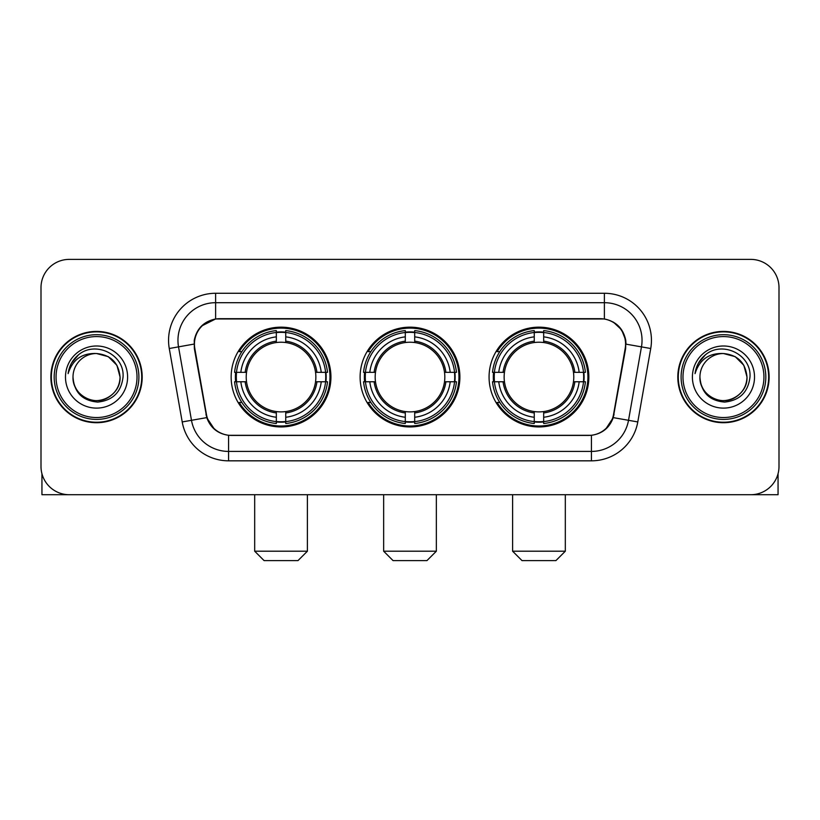 <?xml version="1.0" encoding="UTF-8"?>
<svg xmlns="http://www.w3.org/2000/svg" width="820" height="820" viewBox="0 0 820 820"><rect width="100%" height="100%" fill="white"/><g stroke="black" fill="none" stroke-linecap="round" stroke-linejoin="round"><path stroke-width="1.23" d="M360.113 377.056A49.887 49.887 0 0 0 410 426.943A49.887 49.887 0 0 0 459.887 377.056A49.887 49.887 0 0 0 410 327.159A49.887 49.887 0 0 0 360.113 377.056M489.068 377.056A49.887 49.887 0 0 0 538.966 426.943A49.887 49.887 0 0 0 588.852 377.056A49.887 49.887 0 0 0 538.966 327.159A49.887 49.887 0 0 0 489.068 377.056M231.148 377.056A49.887 49.887 0 0 0 281.034 426.943A49.887 49.887 0 0 0 330.931 377.056A49.887 49.887 0 0 0 281.034 327.159A49.887 49.887 0 0 0 231.148 377.056M194.432 344.103A25.42 25.42 0 0 0 194.822 348.52L206.445 414.418A25.42 25.42 0 0 0 231.476 435.42L588.524 435.42A25.42 25.42 0 0 0 613.555 414.418L625.178 348.52A25.42 25.42 0 0 0 600.148 318.693L219.852 318.693A25.42 25.42 0 0 0 194.432 344.103M235.627 381.761A45.653 45.653 0 0 1 235.627 372.352M493.548 381.761A45.653 45.653 0 0 1 493.548 372.352M364.592 381.761A45.653 45.653 0 0 1 364.592 372.352M50.881 377.056A45.653 45.653 0 0 0 96.534 422.71A45.653 45.653 0 0 0 142.188 377.056A45.653 45.653 0 0 0 96.534 331.403A45.653 45.653 0 0 0 50.881 377.056M677.812 377.056A45.653 45.653 0 0 0 723.466 422.71A45.653 45.653 0 0 0 769.119 377.056A45.653 45.653 0 0 0 723.466 331.403A45.653 45.653 0 0 0 677.812 377.056M194.248 340.341C196.687 328.564 203.811 321.44 215.619 318.97L604.381 318.97C616.179 321.43 623.303 328.553 625.752 340.341L625.65 348.52L613.247 417.616C609.537 427.845 602.259 433.749 591.435 435.297L228.565 435.297C217.761 433.77 210.494 427.866 206.753 417.616L194.35 348.52L194.248 340.341M201.464 326.073L215.619 318.97L215.619 302.693L604.381 302.693A37.648 37.648 0 0 1 641.466 346.88L628.52 420.301A37.648 37.648 0 0 1 591.435 451.42L228.565 451.42A37.648 37.648 0 0 1 191.48 420.301L178.534 346.88A37.648 37.648 0 0 1 215.619 302.693L215.619 293.273L604.381 293.273L604.381 318.97M613.329 322.096L621.632 329.824L625.752 340.341L626.039 344.164L650.731 348.51L637.786 421.941A47.068 47.068 0 0 1 591.435 460.83L228.565 460.83A47.068 47.068 0 0 1 182.214 421.941L169.268 348.51A47.068 47.068 0 0 1 215.619 293.273M231.004 435.42L228.565 435.297L228.565 460.83M591.435 460.83L591.435 435.297L588.996 435.42M637.786 421.941L613.247 417.616L605.652 429.198M214.512 429.342L206.753 417.616L182.214 421.941M614.026 414.418L613.872 415.217M206.127 415.217L205.974 414.418M169.268 348.51L193.961 344.103M779 287.625A28.239 28.239 0 0 0 750.761 259.386L69.239 259.386A28.239 28.239 0 0 0 41 287.625L41 466.477A28.239 28.239 0 0 0 69.239 494.716L750.761 494.716A28.239 28.239 0 0 0 779 466.477L779 287.625L779 466.477M41 287.625L41 466.477M750.761 259.386L69.239 259.386M69.239 494.716L750.761 494.716M41.943 473.714L41.943 494.716L151.136 494.716M137.012 377.056A40.477 40.477 0 0 0 96.534 336.579A40.477 40.477 0 0 0 56.057 377.056A40.477 40.477 0 0 0 96.534 417.534A40.477 40.477 0 0 0 137.012 377.056M138.898 377.056A42.363 42.363 0 0 0 96.534 334.693A42.363 42.363 0 0 0 54.181 377.056A42.363 42.363 0 0 0 96.534 419.409A42.363 42.363 0 0 0 138.898 377.056M141.727 377.056A45.182 45.182 0 0 0 96.534 331.874A45.182 45.182 0 0 0 51.352 377.056A45.182 45.182 0 0 0 96.534 422.238A45.182 45.182 0 0 0 141.727 377.056M120.068 377.056C118.674 362.758 110.833 354.916 96.534 353.522L108.301 356.669L116.922 365.289L120.068 377.056L116.922 365.289L108.301 356.669L96.534 353.522L108.301 356.669L116.922 365.289L120.068 377.056L116.922 365.289L108.301 356.669L96.534 353.522L108.301 356.669L116.922 365.289L120.068 377.056C120.878 394.451 99.435 406.833 84.767 397.433C77.244 392.718 73.318 385.923 73 377.056C74.128 392.401 82.369 400.744 97.734 402.087C112.801 400.467 121.247 392.124 123.041 377.056C124.794 354.64 95.417 340.392 78.494 354.824C72.59 359.765 69.136 366.027 68.111 373.633C72.56 359.611 82.031 352.907 96.534 353.522L108.301 356.669L116.922 365.289L120.068 377.056C120.878 394.451 99.435 406.833 84.767 397.433C77.244 392.718 73.318 385.923 73 377.056C72.201 394.451 93.634 406.833 108.301 397.433C115.835 392.718 119.751 385.923 120.068 377.056C119.751 385.923 115.835 392.718 108.301 397.433C93.634 406.833 72.201 394.451 73 377.056C73.318 385.923 77.244 392.718 84.767 397.433C99.435 406.833 120.878 394.451 120.068 377.056C120.878 394.451 99.435 406.833 84.767 397.433C77.244 392.718 73.318 385.923 73 377.056C73.318 385.923 77.244 392.718 84.767 397.433C99.435 406.833 120.878 394.451 120.068 377.056C119.751 385.923 115.835 392.718 108.301 397.433C93.634 406.833 72.201 394.451 73 377.056C72.201 394.451 93.634 406.833 108.301 397.433C115.835 392.718 119.751 385.923 120.068 377.056C119.751 385.923 115.835 392.718 108.301 397.433C93.634 406.833 72.201 394.451 73 377.056C73.318 385.923 77.244 392.718 84.767 397.433C99.435 406.833 120.878 394.451 120.068 377.056C119.751 385.923 115.835 392.718 108.301 397.433C93.634 406.833 72.201 394.451 73 377.056C73.318 385.923 77.244 392.718 84.767 397.433C99.435 406.833 120.878 394.451 120.068 377.056C120.878 394.451 99.435 406.833 84.767 397.433C77.244 392.718 73.318 385.923 73 377.056A23.534 23.534 0 0 1 96.534 353.522L108.301 356.669L116.922 365.289L120.068 377.056C121.011 395.322 97.529 407.458 83.199 396.439M65.477 377.056A31.068 31.068 0 0 0 96.534 408.114A31.068 31.068 0 0 0 127.602 377.056A31.068 31.068 0 0 0 96.534 345.989A31.068 31.068 0 0 0 65.477 377.056M78.484 354.834L71.545 363.086M71.114 363.885L71.74 362.747L71.114 363.885M297.978 560.614L264.091 560.614L254.682 551.204L307.397 551.204L297.978 560.614M285.749 421.613L285.749 423.509A46.689 46.689 0 0 0 327.487 381.761L325.601 381.761A44.803 44.803 0 0 1 285.749 421.613L285.749 417.257A40.477 40.477 0 0 0 321.245 381.761L315.546 381.761A34.829 34.829 0 0 0 285.749 342.545L285.749 332.489A44.803 44.803 0 0 1 325.601 372.352L327.487 372.352A46.689 46.689 0 0 0 285.749 330.603L285.749 332.489M236.478 381.761L234.582 381.761A46.689 46.689 0 0 0 276.33 423.509L276.33 421.613A44.803 44.803 0 0 1 236.478 381.761L240.834 381.761A40.477 40.477 0 0 0 276.33 417.257L276.33 411.568A34.829 34.829 0 0 0 315.546 381.761L316.94 381.761A36.203 36.203 0 0 1 285.749 412.952L285.749 417.257M276.33 332.489L276.33 330.603A46.689 46.689 0 0 0 234.582 372.352L236.478 372.352A44.803 44.803 0 0 1 276.33 332.489L276.33 336.856A40.477 40.477 0 0 0 240.834 372.352L246.533 372.352A34.829 34.829 0 0 0 276.33 411.568L276.33 412.952A36.203 36.203 0 0 1 245.139 381.761L240.834 381.761M236.57 381.761A44.71 44.71 0 0 1 236.57 372.352M285.749 332.592A44.71 44.71 0 0 0 276.33 332.592M325.499 372.352A44.71 44.71 0 0 1 325.499 381.761M325.601 372.352L321.245 372.352A40.477 40.477 0 0 0 285.749 336.856M321.245 381.761L325.601 381.761M276.33 417.257L276.33 421.613M315.546 372.352L321.245 372.352M285.749 411.619L285.749 412.952M276.33 411.568A34.829 34.829 0 0 1 246.533 381.761L245.139 381.761M285.749 421.521A44.71 44.71 0 0 1 276.33 421.521M240.834 372.352L236.478 372.352M276.33 342.483L276.33 336.856M285.749 342.545A34.829 34.829 0 0 0 246.533 372.352L245.139 372.352A36.203 36.203 0 0 1 276.33 341.151M285.749 342.483L285.749 341.151A36.203 36.203 0 0 1 316.94 372.352M241.869 351.636L239.204 351.636A48.954 48.954 0 0 1 329.988 377.056A48.954 48.954 0 0 1 239.204 402.466L241.869 402.466M426.943 560.614L393.057 560.614L383.647 551.204L436.353 551.204L426.943 560.614M414.705 421.613L414.705 423.509A46.689 46.689 0 0 0 456.453 381.761L454.557 381.761A44.803 44.803 0 0 1 414.705 421.613L414.705 417.257A40.477 40.477 0 0 0 450.2 381.761L444.512 381.761A34.829 34.829 0 0 0 414.705 342.545L414.705 332.489A44.803 44.803 0 0 1 454.557 372.352L456.453 372.352A46.689 46.689 0 0 0 414.705 330.603L414.705 332.489M365.443 381.761L363.547 381.761A46.689 46.689 0 0 0 405.295 423.509L405.295 421.613A44.803 44.803 0 0 1 365.443 381.761L369.799 381.761A40.477 40.477 0 0 0 405.295 417.257L405.295 411.568A34.829 34.829 0 0 0 444.512 381.761L445.895 381.761A36.203 36.203 0 0 1 414.705 412.952L414.705 417.257M405.295 332.489L405.295 330.603A46.689 46.689 0 0 0 363.547 372.352L365.443 372.352A44.803 44.803 0 0 1 405.295 332.489L405.295 336.856A40.477 40.477 0 0 0 369.799 372.352L375.488 372.352A34.829 34.829 0 0 0 405.295 411.568L405.295 412.952A36.203 36.203 0 0 1 374.104 381.761L369.799 381.761M365.535 381.761A44.71 44.71 0 0 1 365.535 372.352M414.705 332.592A44.71 44.71 0 0 0 405.295 332.592M454.464 372.352A44.71 44.71 0 0 1 454.464 381.761M454.557 372.352L450.2 372.352A40.477 40.477 0 0 0 414.705 336.856M450.2 381.761L454.557 381.761M405.295 417.257L405.295 421.613M444.512 372.352L450.2 372.352M414.705 411.619L414.705 412.952M405.295 411.568A34.829 34.829 0 0 1 375.488 381.761L374.104 381.761M414.705 421.521A44.71 44.71 0 0 1 405.295 421.521M369.799 372.352L365.443 372.352M405.295 342.483L405.295 336.856M414.705 342.545A34.829 34.829 0 0 0 375.488 372.352L374.104 372.352A36.203 36.203 0 0 1 405.295 341.151M414.705 342.483L414.705 341.151A36.203 36.203 0 0 1 445.895 372.352M370.835 351.636L368.17 351.636A48.954 48.954 0 0 1 458.954 377.056A48.954 48.954 0 0 1 368.17 402.466L370.835 402.466M555.909 560.614L522.022 560.614L512.602 551.204L565.318 551.204L555.909 560.614M543.67 421.613L543.67 423.509A46.689 46.689 0 0 0 585.418 381.761L583.522 381.761A44.803 44.803 0 0 1 543.67 421.613L543.67 417.257A40.477 40.477 0 0 0 579.166 381.761L573.467 381.761A34.829 34.829 0 0 0 543.67 342.545L543.67 332.489A44.803 44.803 0 0 1 583.522 372.352L585.418 372.352A46.689 46.689 0 0 0 543.67 330.603L543.67 332.489M494.398 381.761L492.512 381.761A46.689 46.689 0 0 0 534.25 423.509L534.25 421.613A44.803 44.803 0 0 1 494.398 381.761L498.755 381.761A40.477 40.477 0 0 0 534.25 417.257L534.25 411.568A34.829 34.829 0 0 0 573.467 381.761L574.861 381.761A36.203 36.203 0 0 1 543.67 412.952L543.67 417.257M534.25 332.489L534.25 330.603A46.689 46.689 0 0 0 492.512 372.352L494.398 372.352A44.803 44.803 0 0 1 534.25 332.489L534.25 336.856A40.477 40.477 0 0 0 498.755 372.352L504.454 372.352A34.829 34.829 0 0 0 534.25 411.568L534.25 412.952A36.203 36.203 0 0 1 503.06 381.761L498.755 381.761M494.501 381.761A44.71 44.71 0 0 1 494.501 372.352M543.67 332.592A44.71 44.71 0 0 0 534.25 332.592M583.43 372.352A44.71 44.71 0 0 1 583.43 381.761M583.522 372.352L579.166 372.352A40.477 40.477 0 0 0 543.67 336.856M579.166 381.761L583.522 381.761M534.25 417.257L534.25 421.613M573.467 372.352L579.166 372.352M543.67 411.619L543.67 412.952M534.25 411.568A34.829 34.829 0 0 1 504.454 381.761L503.06 381.761M543.67 421.521A44.71 44.71 0 0 1 534.25 421.521M498.755 372.352L494.398 372.352M534.25 342.483L534.25 336.856M543.67 342.545A34.829 34.829 0 0 0 504.454 372.352L503.06 372.352A36.203 36.203 0 0 1 534.25 341.151M543.67 342.483L543.67 341.151A36.203 36.203 0 0 1 574.861 372.352M499.8 351.636L497.125 351.636A48.954 48.954 0 0 1 587.909 377.056A48.954 48.954 0 0 1 497.125 402.466L499.8 402.466M778.057 473.714L778.057 494.716L668.864 494.716M763.943 377.056A40.477 40.477 0 0 0 723.466 336.579A40.477 40.477 0 0 0 682.988 377.056A40.477 40.477 0 0 0 723.466 417.534A40.477 40.477 0 0 0 763.943 377.056M765.818 377.056A42.363 42.363 0 0 0 723.466 334.693A42.363 42.363 0 0 0 681.102 377.056A42.363 42.363 0 0 0 723.466 419.409A42.363 42.363 0 0 0 765.818 377.056M768.647 377.056A45.182 45.182 0 0 0 723.466 331.874A45.182 45.182 0 0 0 678.273 377.056A45.182 45.182 0 0 0 723.466 422.238A45.182 45.182 0 0 0 768.647 377.056M699.931 377.056A23.534 23.534 0 0 1 723.466 353.522L735.232 356.669L743.842 365.289L746.999 377.056L743.842 365.289L735.232 356.669L723.466 353.522L735.232 356.669L743.842 365.289L746.999 377.056L743.842 365.289L735.232 356.669L723.466 353.522L735.232 356.669L743.842 365.289L746.999 377.056L743.842 365.289L735.232 356.669L723.466 353.522L735.232 356.669L743.842 365.289L746.999 377.056C747.799 394.451 726.366 406.833 711.698 397.433C704.165 392.718 700.249 385.923 699.931 377.056C701.059 392.401 709.3 400.744 724.654 402.087C739.732 400.467 748.168 392.124 749.972 377.056C751.714 354.64 722.348 340.392 705.415 354.824C699.511 359.765 696.057 366.027 695.042 373.633C699.48 359.611 708.951 352.907 723.466 353.522L735.232 356.669L743.842 365.289L746.999 377.056C747.799 394.451 726.366 406.833 711.698 397.433C704.165 392.718 700.249 385.923 699.931 377.056C700.249 385.923 704.165 392.718 711.698 397.433C726.366 406.833 747.799 394.451 746.999 377.056C747.799 394.451 726.366 406.833 711.698 397.433C704.165 392.718 700.249 385.923 699.931 377.056C700.249 385.923 704.165 392.718 711.698 397.433C726.366 406.833 747.799 394.451 746.999 377.056C746.682 385.923 742.756 392.718 735.232 397.433C720.565 406.833 699.122 394.451 699.931 377.056C699.122 394.451 720.565 406.833 735.232 397.433C742.756 392.718 746.682 385.923 746.999 377.056C747.799 394.451 726.366 406.833 711.698 397.433C704.165 392.718 700.249 385.923 699.931 377.056C699.122 394.451 720.565 406.833 735.232 397.433C742.756 392.718 746.682 385.923 746.999 377.056C747.799 394.451 726.366 406.833 711.698 397.433C704.165 392.718 700.249 385.923 699.931 377.056C700.249 385.923 704.165 392.718 711.698 397.433C726.366 406.833 747.799 394.451 746.999 377.056C747.942 395.322 724.449 407.458 710.12 396.439M723.466 353.522C737.754 354.916 745.595 362.758 746.999 377.056M692.398 377.056A31.068 31.068 0 0 0 723.466 408.114A31.068 31.068 0 0 0 754.523 377.056A31.068 31.068 0 0 0 723.466 345.989A31.068 31.068 0 0 0 692.398 377.056M705.405 354.834L698.466 363.086M698.045 363.885L698.66 362.747M604.381 293.273A47.068 47.068 0 0 1 650.731 348.51M178.534 346.88A37.648 37.648 0 0 1 177.96 340.341M285.749 411.568A34.829 34.829 0 0 0 315.546 381.761M276.33 421.941A45.131 45.131 0 0 0 285.749 421.941M325.93 381.761A45.131 45.131 0 0 0 325.93 372.352M285.749 332.161A45.131 45.131 0 0 0 276.33 332.161M414.705 411.568A34.829 34.829 0 0 0 444.512 381.761M405.295 421.941A45.131 45.131 0 0 0 414.705 421.941M454.885 381.761A45.131 45.131 0 0 0 454.885 372.352M414.705 332.161A45.131 45.131 0 0 0 405.295 332.161M543.67 411.568A34.829 34.829 0 0 0 573.467 381.761M534.25 421.941A45.131 45.131 0 0 0 543.67 421.941M583.85 381.761A45.131 45.131 0 0 0 583.85 372.352M543.67 332.161A45.131 45.131 0 0 0 534.25 332.161M307.397 494.716L307.397 551.204M254.682 494.716L254.682 551.204M436.353 494.716L436.353 551.204M383.647 494.716L383.647 551.204M565.318 494.716L565.318 551.204M512.602 494.716L512.602 551.204"/></g></svg>

